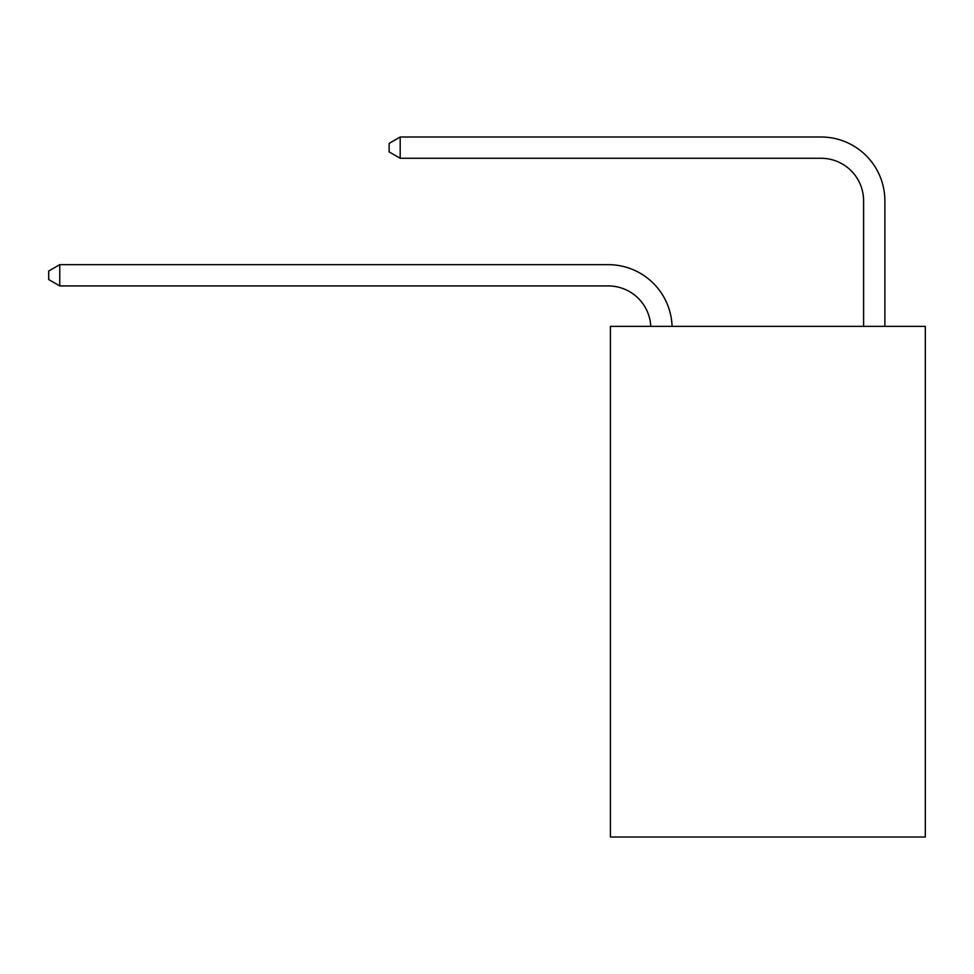 <?xml version="1.0" encoding="UTF-8"?>
<svg xmlns="http://www.w3.org/2000/svg" width="974" height="974" viewBox="0 0 974 974"><rect width="100%" height="100%" fill="white"/><g stroke="black" fill="none" stroke-linecap="round" stroke-linejoin="round"><path stroke-width="1.46" d="M925.3 326.363L925.3 837.007L610.406 837.007L610.406 326.363L925.3 326.363M863.597 326.363L863.597 200.827A42.552 42.552 166.8 0 0 821.045 158.275L400.192 158.275L389.125 151.895L389.125 143.385L400.192 136.993L821.045 136.993A63.834 63.834 -13.2 0 1 884.879 200.827L884.879 326.363M863.597 200.827A42.552 42.552 166.8 0 0 821.045 158.275A42.552 42.552 166.8 0 1 863.597 200.827A42.552 42.552 166.8 0 0 821.045 158.275A42.552 42.552 166.8 0 1 863.597 200.827A42.552 42.552 166.8 0 0 821.045 158.275A42.552 42.552 166.8 0 1 863.597 200.827A42.552 42.552 166.8 0 0 821.045 158.275M400.192 158.275L400.192 136.993L821.045 136.993M650.778 326.363A42.552 42.552 -138.7 0 0 608.275 285.93L59.767 285.93L48.7 279.55L48.7 271.04L59.767 264.66L608.275 264.66A63.834 63.834 41.3 0 1 672.072 326.363M59.767 264.66L59.767 285.93"/></g></svg>
